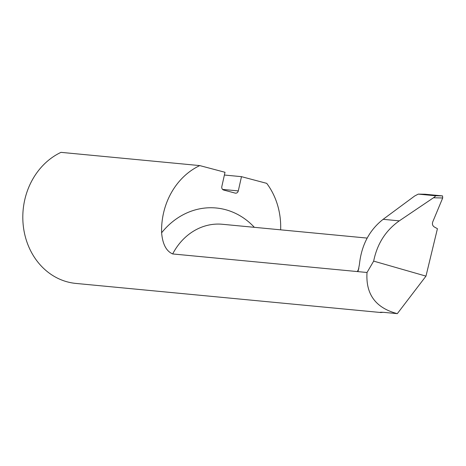 <?xml version="1.0" encoding="UTF-8"?>
<svg xmlns="http://www.w3.org/2000/svg" width="466" height="466" viewBox="0 0 466 466"><rect width="100%" height="100%" fill="white"/><g stroke="black" fill="none" stroke-linecap="round" stroke-linejoin="round"><path stroke-width="0.7" d="M254.349 227.321A74.717 65.03 95.5 0 0 161.615 232.784A68.333 59.473 -84.5 0 1 199.768 165.593L225.008 172.286L221.822 186.546A2.93 2.551 95.5 0 0 223.657 190.046L235.19 193.11A2.93 2.551 95.5 0 0 235.546 193.174A2.93 2.551 95.5 0 0 238.295 190.914L241.481 176.661L266.721 183.354A68.333 59.473 -84.5 0 1 280.637 229.831M199.768 165.593L60.994 152.353A68.333 59.473 -84.5 0 0 23.3 225.952A68.333 59.473 -84.5 0 0 75.876 283.421L380.844 312.523L383.145 312.307M241.481 176.661L224.396 175.03M358.861 268.649L357.34 271.567L367.022 272.488C365.606 294.256 375.707 307.974 397.317 313.647L384.252 312.401C380.588 312.162 379.406 312.197 380.705 312.511L380.844 312.523M425.027 194.229L442.543 195.901L435.361 195.749L418.305 194.118L425.027 194.229L418.264 194.118L414.682 195.982L383.139 219.317C369.357 230.099 361.447 245.151 359.414 264.478L358.203 270.816L357.34 271.567L172.682 253.947A59.095 51.435 -84.5 0 1 222.399 224.274L367.144 238.085M161.615 232.784C162.593 244.137 166.286 251.191 172.682 253.947M380.18 312.342L380.769 312.237M435.361 195.749C435.762 195.93 435.133 196.605 433.479 197.776L399.286 220.861C385.697 230.437 377.157 243.852 373.668 261.117L425.976 276.128L437.428 228.695L434.26 226.942C432.553 225.754 432.046 224.076 432.733 221.915L442.7 197.974L442.543 195.901M397.317 313.647L425.976 276.128M373.668 261.117L367.022 272.488M238.295 190.914L222.573 189.412M433.479 197.776L442.7 197.974M383.139 219.317L399.286 220.861"/></g></svg>
